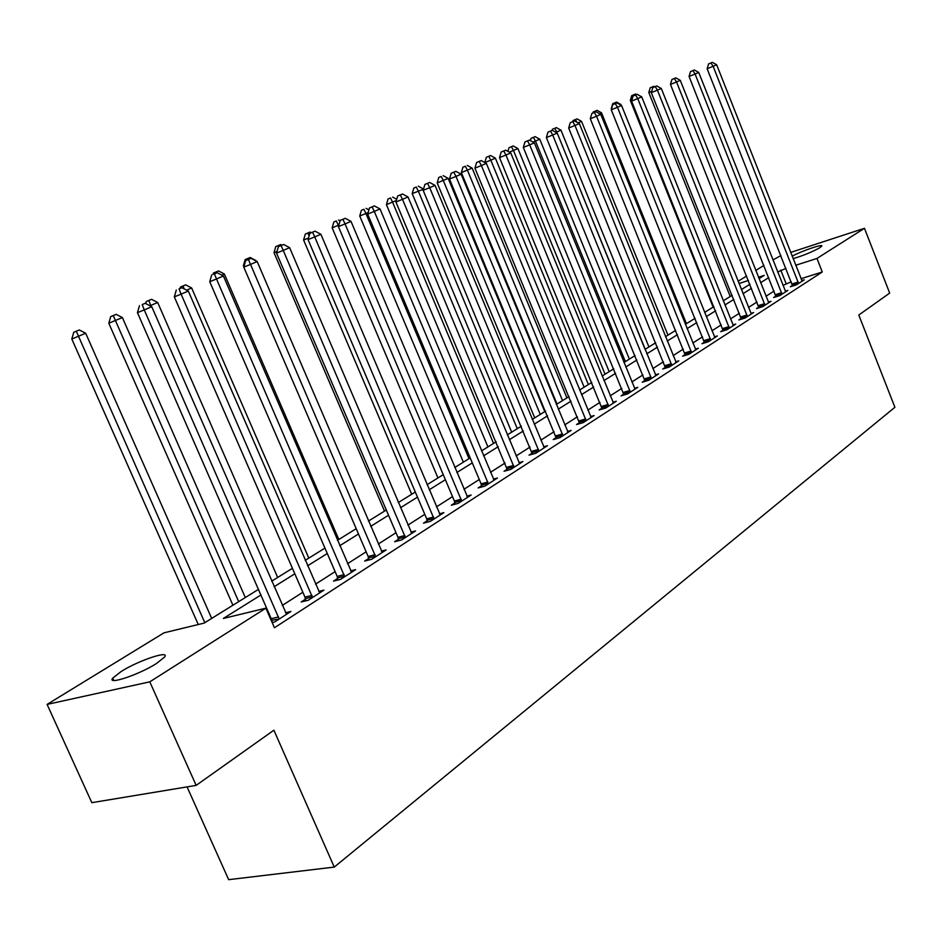 <?xml version="1.0" encoding="UTF-8"?>
<svg xmlns="http://www.w3.org/2000/svg" width="942" height="942" viewBox="0 0 942 942"><rect width="100%" height="100%" fill="white"/><g stroke="black" fill="none" stroke-linecap="round" stroke-linejoin="round"><path stroke-width="1.41" d="M792.116 256.2C801.736 250.925 823.685 243.46 821.73 246.156L819.87 247.687C812.345 251.891 803.42 255.553 793.093 258.661M156.572 663.439C139.204 674.66 106.552 685.541 112.722 678.134L121.141 671.516C138.521 660.46 170.325 649.815 164.591 657.057L156.572 663.439M187.058 786.888L228.659 879.663L334.257 867.087L894.9 407.285L858.798 315.028L889.672 293.103L864.473 228.294L816.961 258.449L795.696 265.279M334.257 867.087L273.887 730.203L196.16 785.381L91.833 802.666L47.1 704.404L164.002 632.824L204.12 623.109L258.603 589.292M738.081 281.269L746.641 276.03M755.743 270.46L763.938 265.432M772.899 259.957L780.93 255.6M261.064 594.908L223.384 618.447L265.868 608.167L274.452 627.761L822.284 271.991L800.994 278.714M791.268 281.788L782.955 285.402M774.1 291.066L765.976 296.259M756.979 302.005L748.501 307.433M739.352 313.274L730.497 318.938M721.219 324.872L711.964 330.783M702.532 336.812L692.853 342.994M683.268 349.117L673.153 355.581M663.415 361.81L652.841 368.569M642.939 374.904L631.87 381.969M621.802 388.41L610.228 395.805M599.972 402.364L587.867 410.1M577.422 416.764L564.753 424.877M554.12 431.66L540.838 440.149M530.028 447.061L516.11 455.963M505.089 463.005L490.488 472.331M479.266 479.513L463.959 489.287M452.513 496.611L436.452 506.878M424.783 514.332L407.91 525.118M396.005 532.725L378.295 544.04M366.144 551.812L347.516 563.716M335.117 571.641L315.535 584.158M302.853 592.259L282.247 605.435M269.294 613.713L268.517 614.208M279.067 619.106L271.885 620.213L272.191 622.556L274.617 621.991L290.937 611.452L285.45 612.747M305.467 599.206L301.181 601.962L308.258 600.254L323.93 590.128L318.679 591.411M337.66 578.459L333.539 581.108L340.58 579.365L355.652 569.627L350.624 570.887M368.628 558.5L364.672 561.055L371.678 559.289L386.173 549.916L381.345 551.141M398.442 539.283L394.627 541.744L401.586 539.954L415.563 530.935L410.924 532.136M427.162 520.785L423.488 523.151L430.412 521.338L443.87 512.648L439.419 513.826M454.845 502.946L451.3 505.23L458.177 503.393L471.153 495.009L466.879 496.163M481.55 485.742L478.136 487.944L484.965 486.096L497.482 478.006L493.373 479.125M507.326 469.128L504.029 471.259L510.811 469.387L522.904 461.58L518.936 462.675M532.23 453.09L529.039 455.139L535.774 453.267L547.455 445.719L543.628 446.791M556.286 437.583L553.201 439.573L559.889 437.689L571.182 430.388L567.496 431.436M579.542 422.593L576.563 424.524L583.204 422.628L594.119 415.563L590.575 416.588M602.056 408.098L599.159 409.958L605.753 408.051L616.327 401.221L612.901 402.222M623.839 394.062L621.037 395.864L627.584 393.944L637.816 387.339L634.508 388.316M644.94 380.462L642.232 382.205L648.72 380.297L658.635 373.892L655.432 374.834M665.382 367.286L662.756 368.981L669.197 367.062L678.805 360.857L675.708 361.787M685.199 354.522L682.656 356.158L689.049 354.239L698.363 348.222L695.373 349.117M704.428 342.134L701.955 343.724L708.302 341.805L717.345 335.964L714.448 336.847M723.091 330.112L720.689 331.655L726.988 329.735L735.749 324.072L732.947 324.931M741.201 318.443L738.869 319.939L745.11 318.019L753.635 312.52L750.915 313.356M758.781 307.104L756.52 308.564L762.726 306.645L770.992 301.299L768.354 302.123M775.878 296.094L773.676 297.507L779.823 295.588L787.865 290.395L785.31 291.196M792.493 285.391L790.35 286.768L796.449 284.849L804.268 279.798L801.783 280.586M196.16 785.381L149.79 681.831L47.1 704.404M790.632 252.432L864.473 228.294M822.284 271.991L816.961 258.449M265.868 608.167L149.79 681.831M785.981 268.399L777.668 272.014M768.754 277.596L760.594 282.694M751.539 288.346L743.014 293.68M733.83 299.415L724.928 304.984M715.59 310.825L706.288 316.63M696.797 322.564L687.071 328.64M677.439 334.669L667.266 341.016M657.469 347.139L646.836 353.792M636.874 360.021L625.759 366.968M615.621 373.303L603.987 380.568M593.672 387.021L581.497 394.627M571.005 401.186L558.253 409.158M547.573 415.834L534.208 424.183M523.328 430.977L509.328 439.737M498.247 446.661L483.576 455.834M472.283 462.887L456.882 472.507M445.366 479.713L429.211 489.805M417.471 497.14L400.515 507.75M388.54 515.227L370.712 526.366M358.49 534.008L339.756 545.724M327.274 553.519L307.575 565.836M294.822 573.796L274.087 586.76M758.981 278.644L764.197 275.405L758.44 277.254M748.419 280.481L738.975 283.518M271.649 581.19L292.432 568.297M305.196 560.36L324.943 548.114M337.436 540.343L356.206 528.697M368.452 521.091L386.302 510.011M398.301 502.569L415.292 492.018M427.056 484.718L443.235 474.662M454.774 467.503L470.199 457.93M481.503 450.912L496.21 441.786M507.314 434.886L521.338 426.184M532.23 419.414L545.618 411.112M556.31 404.471L569.086 396.535M579.601 390.012L591.8 382.44M602.126 376.023L613.784 368.793M623.934 362.493L635.073 355.57M645.046 349.376L655.703 342.77M665.511 336.671L675.697 330.348M685.352 324.354L695.09 318.314M704.592 312.414L713.906 306.633M723.256 300.828L732.181 295.282M741.389 289.571L749.926 284.272M786.04 283.436L780.765 270.083M278.997 618.529L144.256 309.918L151.744 306.703L286.545 614.29M271.885 620.213L137.45 312.65L144.256 309.918L142.195 304.572L145.198 303.3L142.195 304.572M139.475 305.679L137.45 312.65M151.744 306.703L145.198 303.3M211.691 618.411L85.687 333.256L71.804 339.026L198.267 624.534M76.302 331.243L79.305 329.971L73.747 332.279L76.302 331.243L204.814 622.686M79.305 329.971L85.687 333.256M71.804 339.026L73.747 332.279M312.532 597.487L181.111 294.128L188.306 291.054L319.715 592.859M305.679 600.878L304.961 597.11L174.329 296.86L181.111 294.128L179.027 288.923L181.9 287.699L179.027 288.923M176.307 290.03L174.329 296.86M188.306 291.054L181.9 287.699M344.701 576.716L216.507 278.973L223.419 276.018L351.602 572.253M337.872 580.037L337.177 576.41L209.736 281.705L216.507 278.973L214.387 273.898L217.166 272.721L214.387 273.898M211.691 274.993L209.736 281.705M223.419 276.018L217.166 272.721M375.634 556.722L250.525 264.408L257.166 261.558L382.275 552.436M368.84 559.995L368.145 556.486L243.778 267.128L250.525 264.408L248.394 259.462L251.055 258.332L245.697 260.557L248.394 259.462M245.697 260.557L243.778 267.128M257.166 261.558L251.055 258.332M245.309 597.546L122.389 317.572L108.801 323.224L232.91 605.235M113.264 315.57L116.149 314.345L110.709 316.606L113.264 315.57L238.691 601.655M116.149 314.345L122.389 317.572M108.801 323.224L110.709 316.606M277.666 577.458L157.679 302.488L150.732 305.455L151.144 306.385M151.58 299.32L146.257 301.522L151.58 299.32L157.679 302.488M148.801 300.498L150.732 305.455L149.955 305.773M145.669 303.548L146.257 301.522M308.811 558.123L191.65 287.981L186.575 290.148M185.68 284.849L180.464 287.016L185.68 284.849L191.65 287.981M184.173 288.888L182.995 285.991M180.052 288.452L180.464 287.016M405.401 537.493L283.236 250.395L289.63 247.664L411.795 533.36M398.643 540.708L397.971 537.317L276.524 253.104L283.236 250.395L281.093 245.568L283.648 244.484L278.408 246.651L281.093 245.568M278.408 246.651L276.524 253.104M289.63 247.664L283.648 244.484M338.837 539.483L224.361 274.004L221.723 275.123M218.52 270.931L213.41 273.05L218.52 270.931L224.361 274.004M216.366 273.05L215.93 272.026M213.01 274.44L213.41 273.05M434.085 518.971L314.734 236.913L320.892 234.275L440.244 514.991M427.362 522.139L426.702 518.854L308.046 239.609L314.734 236.913L312.567 232.191L315.028 231.143L309.894 233.275L312.567 232.191M309.894 233.275L308.046 239.609M320.892 234.275L315.028 231.143M461.721 501.109L345.066 223.925L351.001 221.382L467.656 497.27M455.033 504.229L454.385 501.05L338.413 226.61L345.066 223.925L342.888 219.309L345.267 218.309L340.227 220.393L342.888 219.309M340.227 220.393L338.413 226.61M351.001 221.382L345.267 218.309M488.38 483.882L374.304 211.397L380.026 208.947L494.114 480.185M481.739 486.967L481.103 483.87L367.686 214.081L374.304 211.397L372.114 206.899L374.41 205.921L369.464 207.97L372.114 206.899M369.464 207.97L367.686 214.081M380.026 208.947L374.41 205.921M514.108 467.267L402.493 199.327L408.016 196.96L519.643 463.688M507.502 470.305L395.923 201.988L402.493 199.327L400.303 194.923L402.517 193.981L397.677 195.995L400.303 194.923M397.677 195.995L395.923 201.988M408.016 196.96L402.517 193.981M538.954 451.206L429.717 187.67L435.039 185.386L544.299 447.756M532.395 454.209L423.17 190.319L429.717 187.67L427.515 183.36L429.646 182.454L424.901 184.42L427.515 183.36M424.901 184.42L423.17 190.319M435.039 185.386L429.646 182.454M244.296 265.35L243.366 265.726L243.86 266.869M250.16 257.507L245.155 259.58L250.16 257.507L255.883 260.534M248.099 259.533L247.675 258.555M243.366 265.726L245.155 259.58M277.019 251.42L274.016 252.633L384.513 511.129M280.681 244.555L275.77 246.604L280.681 244.555L281.882 245.203M278.702 246.533L278.279 245.579M274.016 252.633L275.77 246.604M308.517 238.008L303.595 239.998L411.701 494.244M310.13 232.073L305.314 234.063L310.13 232.073L311.296 232.686M309.129 235.912L307.81 233.051M303.595 239.998L305.314 234.063M338.861 225.067L332.149 227.799L437.959 477.935M336.329 220.958L333.845 221.971L336.329 220.958L338.625 225.892M338.567 220.004L340.097 220.828M332.149 227.799L333.845 221.971M368.122 212.562L359.738 216.012L463.358 462.181M363.883 209.277L361.41 210.278L363.883 209.277L365.92 213.504L469.01 458.672M366.049 208.359L368.911 209.889M359.738 216.012L361.41 210.278M562.963 435.699L455.999 176.413L461.144 174.211L568.132 432.354M556.451 438.654L449.499 179.051L455.999 176.413L453.797 172.198L455.857 171.314L451.194 173.257L453.797 172.198M451.194 173.257L449.499 179.051M461.144 174.211L455.857 171.314M396.358 200.505L386.408 204.614L487.921 446.932M390.518 197.973L388.057 198.974L390.518 197.973L392.567 202.118L493.537 443.435M392.614 197.09L396.712 199.304M386.408 204.614L388.057 198.974M586.183 420.697L481.397 165.533L486.366 163.402L591.176 417.471M579.707 423.617L474.933 168.159L481.397 165.533L479.195 161.412L481.185 160.564L476.605 162.46L479.195 161.412M476.605 162.46L474.933 168.159M486.366 163.402L481.185 160.564M423.5 189.224L412.207 193.593L511.683 432.178M416.282 187.046L413.832 188.047L416.282 187.046L418.33 191.108L517.288 428.692M418.307 186.186L423.382 188.953M412.207 193.593L413.832 188.047M608.638 406.19L505.948 155.018L510.764 152.957L613.477 403.07M602.209 409.075L499.531 157.62L505.948 155.018L503.746 150.979L505.677 150.155L501.179 152.015L503.746 150.979M501.179 152.015L499.531 157.62M510.764 152.957L505.677 150.155M544.782 411.619L448.157 178.368L437.182 182.925L534.703 417.883M441.209 176.472L438.784 177.461L441.209 176.472L443.27 180.452L540.272 414.421M443.176 175.648L448.157 178.368M437.182 182.925L438.784 177.461M630.375 392.143L529.71 144.844L534.361 142.854L635.061 389.117M623.993 395.004L523.328 147.435L529.71 144.844L527.496 140.888L529.369 140.087L524.953 141.924L527.496 140.888M524.953 141.924L523.328 147.435M534.361 142.854L529.369 140.087M566.919 397.889L472.154 168.112L461.356 172.598L557.005 404.036M465.348 166.239L462.934 167.217L465.348 166.239L467.409 170.137L562.551 400.597M467.256 165.427L472.154 168.112M461.356 172.598L462.934 167.217M651.428 378.543L552.695 135L557.217 133.069L655.962 375.623M645.082 381.369L546.372 137.567L552.695 135L550.493 131.115L552.306 130.349L547.961 132.151L550.493 131.115M547.961 132.151L546.372 137.567M557.217 133.069L552.306 130.349M588.361 384.572L495.386 158.174L490.806 160.14L584.134 387.197M490.582 155.536L486.331 157.302L490.582 155.536L495.386 158.174M488.745 156.313L490.806 160.14L484.836 162.566M484.8 162.542L486.331 157.302M671.823 365.366L574.973 125.463L579.342 123.59L676.215 362.529M665.523 368.157L568.674 128.018L574.973 125.463L572.771 121.648L574.514 120.906L570.251 122.684L572.771 121.648M570.251 122.684L568.674 128.018M579.342 123.59L574.514 120.906M609.168 371.654L517.923 148.553L513.472 150.449L605.058 374.209M513.19 145.939L509.021 147.682L513.19 145.939L517.923 148.553M511.412 146.705L513.472 150.449L509.292 152.145M507.926 151.391L509.021 147.682M691.593 352.602L596.545 116.219L600.784 114.406L695.855 349.847M685.34 355.346L590.304 118.763L596.545 116.219L594.343 112.487L596.039 111.768L591.847 113.499L594.343 112.487M591.847 113.499L590.304 118.763M600.784 114.406L596.039 111.768M710.763 340.203L617.457 107.27L621.567 105.504L714.907 337.53M704.569 342.935L611.264 109.79L617.457 107.27L615.267 103.596L616.916 102.902L612.783 104.609L615.267 103.596M612.783 104.609L611.264 109.79M621.567 105.504L616.916 102.902M729.379 328.193L637.746 98.58L641.726 96.873L733.382 325.591M723.221 330.877L631.587 101.088L637.746 98.58L635.556 94.977L637.157 94.294L633.095 95.978L635.556 94.977M633.095 95.978L631.587 101.088M641.726 96.873L637.157 94.294M747.43 316.524L657.434 90.149L661.296 88.489L751.327 314.004M741.33 319.185L651.311 92.634L657.434 90.149L655.243 86.617L656.798 85.957L652.806 87.606L655.243 86.617M652.806 87.606L651.311 92.634M661.296 88.489L656.798 85.957M764.975 305.184L676.533 81.966L680.289 80.353L768.766 302.735M758.911 307.822L670.468 84.439L676.533 81.966L674.366 78.492L675.861 77.856L671.929 79.481L674.366 78.492M671.929 79.481L670.468 84.439M680.289 80.353L675.861 77.856M782.013 294.175L695.09 74.018L698.74 72.452L785.699 291.796M775.996 296.789L689.073 76.479L695.09 74.018L692.923 70.603L694.384 69.979L690.51 71.592L692.923 70.603M690.51 71.592L689.073 76.479M698.74 72.452L694.384 69.979M798.581 283.471L713.129 66.293L716.674 64.774L802.16 281.163M792.611 286.062L707.148 68.731L713.129 66.293L710.963 62.937L712.376 62.337L708.572 63.915L710.963 62.937M708.572 63.915L707.148 68.731M716.674 64.774L712.376 62.337M629.35 359.126L539.766 139.216L535.456 141.065L625.358 361.598M535.127 136.649L531.017 138.344L535.127 136.649L539.766 139.216M533.396 137.379L535.456 141.065L532.96 142.077M530.346 140.629L531.017 138.344M648.932 346.962L560.961 130.161L556.781 131.951L645.07 349.364M556.392 127.617L552.353 129.301L556.392 127.617L560.961 130.161M554.72 128.336L556.781 131.951L555.862 132.316M552.012 130.467L552.353 129.301M667.96 335.152L581.544 121.365L578.035 122.86M577.046 118.857L573.077 120.517L577.046 118.857L581.544 121.365M577.01 122.295L575.421 119.552M572.736 121.636L573.077 120.517M686.435 323.683L601.526 112.828L599.501 113.688M597.098 110.355L593.189 111.98L597.098 110.355L601.526 112.828M595.968 111.792L595.521 111.026M592.871 113.075L593.189 111.98M611.676 108.377L611.488 109.001M621.249 105.327L620.307 104.797M616.586 102.089L612.736 103.691L616.586 102.089L620.931 104.527M615.491 103.479L615.044 102.749M611.299 108.53L612.736 103.691M631.988 99.722L630.316 100.405L713.118 307.116M635.52 94.059L631.729 95.637L635.52 94.059L636.451 94.589M634.449 95.401L634.025 94.695M630.316 100.405L631.729 95.637M651.699 91.327L648.803 92.516L730.227 296.495M653.925 86.252L650.192 87.806L653.925 86.252L654.82 86.758M652.9 87.571L652.476 86.876M648.803 92.516L650.192 87.806M278.573 616.975L271.461 618.647M312.461 596.922L305.385 598.641M312.038 595.391L304.961 597.11M344.619 576.163L337.589 577.905M344.207 574.655L337.177 576.41M375.552 556.192L368.558 557.958M375.151 554.708L368.145 556.486M405.331 536.964L398.372 538.753M404.93 535.515L397.971 537.317M434.003 518.441L427.091 520.267M433.614 517.028L426.702 518.854M461.651 500.602L454.774 502.439M461.262 499.201L454.385 501.05M488.309 483.387L481.48 485.236M487.921 482.021L481.103 483.87M514.038 466.773L507.255 468.645M513.661 465.43L506.878 467.303M538.883 450.723L532.148 452.607M538.518 449.405L531.783 451.289M562.892 435.228L556.216 437.112M562.527 433.932L555.851 435.816M586.112 420.238L579.471 422.134M585.747 418.954L579.118 420.862M608.567 405.731L601.985 407.639M608.214 404.483L601.632 406.391M630.304 391.695L623.769 393.615M629.951 390.471L623.416 392.378M651.358 378.107L644.87 380.026M651.004 376.894L644.528 378.814M671.752 364.943L665.311 366.862M671.411 363.742L664.97 365.661M691.522 352.167L685.128 354.098M691.192 350.989L684.799 352.92M710.692 339.791L704.357 341.71M710.374 338.625L704.027 340.557M729.308 327.781L723.02 329.7M728.978 326.638L722.691 328.558M747.359 316.112L741.13 318.031M747.041 314.993L740.812 316.912M764.904 304.784L758.722 306.703M764.586 303.677L758.404 305.597M781.942 293.786L775.808 295.706M781.636 292.691L775.501 294.611M798.51 283.083L792.422 285.002M798.204 282.011L792.116 283.931M112.722 678.134L113.782 680.465"/></g></svg>
